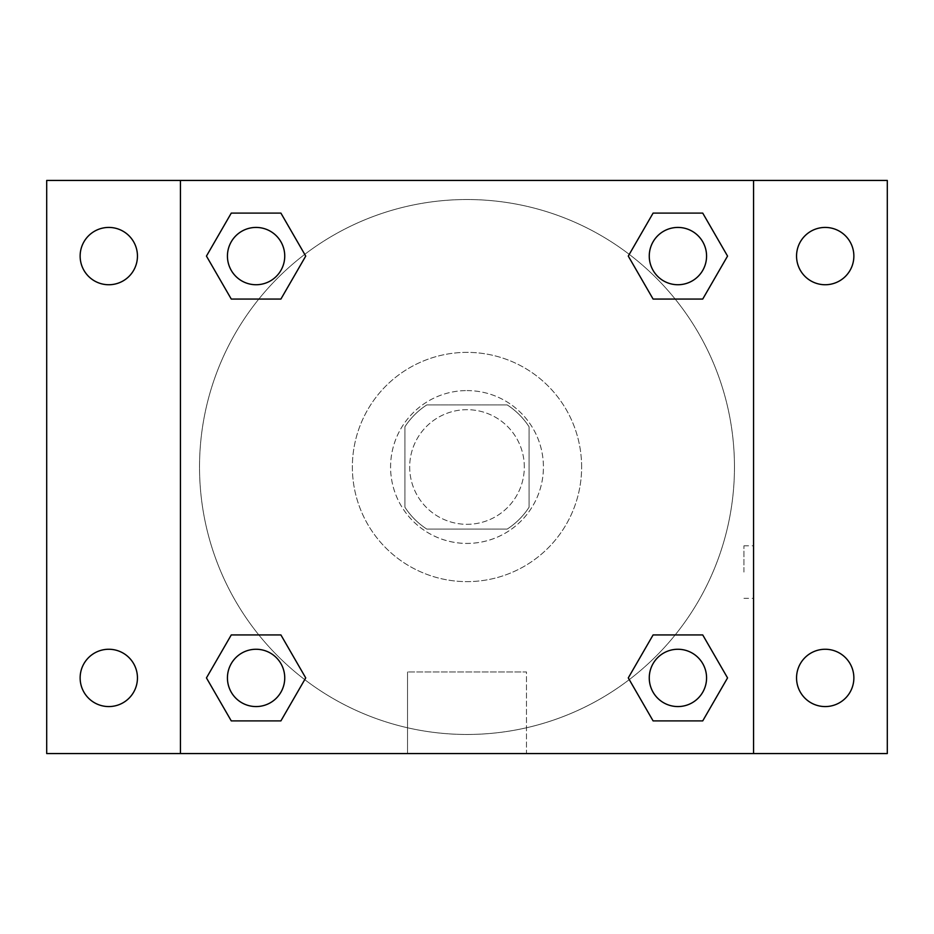 <?xml version="1.0" encoding="UTF-8"?>
<svg xmlns="http://www.w3.org/2000/svg" width="934" height="934" viewBox="0 0 934 934"><rect width="100%" height="100%" fill="white"/><g stroke="black" fill="none" stroke-linecap="round" stroke-linejoin="round"><path stroke-width="0.7" stroke-dasharray="4.67 3.5" d="M524.313 467A57.313 57.313 0 0 0 438.338 417.37A57.313 57.313 0 0 0 438.338 516.63A57.313 57.313 0 0 0 524.313 467A57.313 57.313 0 0 0 438.338 417.37A57.313 57.313 0 0 0 438.338 516.63A57.313 57.313 0 0 0 524.313 467M507.209 529.088L426.791 529.088A73.973 73.973 0 0 1 404.912 507.209L404.912 426.791A73.973 73.973 0 0 1 426.791 404.912L507.209 404.912A73.973 73.973 0 0 1 529.088 426.791L529.088 507.209A73.973 73.973 0 0 1 507.209 529.088L426.791 529.088A73.973 73.973 0 0 1 404.912 507.209L404.912 426.791A73.973 73.973 0 0 1 426.791 404.912L507.209 404.912A73.973 73.973 0 0 1 529.088 426.791L529.088 507.209A73.973 73.973 0 0 1 507.209 529.088M467 390.587A76.413 76.413 0 0 1 533.186 505.212A76.413 76.413 0 0 1 400.814 505.212A76.413 76.413 0 0 1 467 390.587A76.413 76.413 0 0 0 390.587 467A76.413 76.413 0 0 0 467 543.413A76.413 76.413 0 0 0 543.413 467A76.413 76.413 0 0 0 467 390.587M581.625 467A114.625 114.625 0 0 0 409.687 367.727A114.625 114.625 0 0 0 409.687 566.273A114.625 114.625 0 0 0 581.625 467A114.625 114.625 0 0 0 409.687 367.727A114.625 114.625 0 0 0 409.687 566.273A114.625 114.625 0 0 0 581.625 467M108.788 706.571A28.662 28.662 0 0 0 133.609 663.584A28.662 28.662 0 0 0 83.967 663.584A28.662 28.662 0 0 0 108.788 706.571M825.212 706.571A28.662 28.662 0 0 0 850.033 663.584A28.662 28.662 0 0 0 800.391 663.584A28.662 28.662 0 0 0 825.212 706.571M825.212 284.742A28.662 28.662 0 0 0 850.033 241.754A28.662 28.662 0 0 0 800.391 241.754A28.662 28.662 0 0 0 825.212 284.742M108.788 284.742A28.662 28.662 0 0 0 133.609 241.754A28.662 28.662 0 0 0 83.967 241.754A28.662 28.662 0 0 0 108.788 284.742M46.7 180.437L887.3 180.437L887.3 753.563L46.7 753.563L46.7 180.437M180.437 180.437L753.563 180.437L753.563 753.563L180.437 753.563L180.437 180.437L753.563 180.437L753.563 753.563L180.437 753.563L180.437 180.437L180.437 753.563M493.269 180.437L440.731 180.449L493.269 180.437M526.484 753.563L407.516 753.563L526.484 753.563L407.516 753.563L526.484 753.563L526.484 671.955L407.516 671.955L526.484 671.955L407.516 671.955L526.484 671.955L526.484 753.563M734.463 467A267.463 267.463 0 0 0 333.263 235.368A267.463 267.463 0 0 0 333.263 698.632A267.463 267.463 0 0 0 734.463 467A267.463 267.463 0 0 0 333.263 235.368A267.463 267.463 0 0 0 333.263 698.632A267.463 267.463 0 0 0 734.463 467M284.742 677.909A28.662 28.662 0 0 0 241.754 653.099A28.662 28.662 0 0 0 241.754 702.73A28.662 28.662 0 0 0 284.742 677.909A28.662 28.662 0 0 0 241.754 653.099A28.662 28.662 0 0 0 241.754 702.73A28.662 28.662 0 0 0 284.742 677.909A28.662 28.662 0 0 0 241.754 653.099A28.662 28.662 0 0 0 241.754 702.73A28.662 28.662 0 0 0 284.742 677.909M706.571 256.091A28.662 28.662 0 0 0 663.584 231.27A28.662 28.662 0 0 0 663.584 280.9A28.662 28.662 0 0 0 706.571 256.091A28.662 28.662 0 0 0 663.584 231.27A28.662 28.662 0 0 0 663.584 280.9A28.662 28.662 0 0 0 706.571 256.091A28.662 28.662 0 0 0 663.584 231.27A28.662 28.662 0 0 0 663.584 280.9A28.662 28.662 0 0 0 706.571 256.091M284.742 256.091A28.662 28.662 0 0 0 241.754 231.27A28.662 28.662 0 0 0 241.754 280.9A28.662 28.662 0 0 0 284.742 256.091A28.662 28.662 0 0 0 241.754 231.27A28.662 28.662 0 0 0 241.754 280.9A28.662 28.662 0 0 0 284.742 256.091A28.662 28.662 0 0 0 241.754 231.27A28.662 28.662 0 0 0 241.754 280.9A28.662 28.662 0 0 0 284.742 256.091M649.258 677.909A28.662 28.662 0 0 1 692.246 653.099A28.662 28.662 0 0 1 692.246 702.73A28.662 28.662 0 0 1 649.258 677.909A28.662 28.662 0 0 1 692.246 653.099A28.662 28.662 0 0 1 692.246 702.73A28.662 28.662 0 0 1 649.258 677.909M180.437 572.075L180.437 545.806L180.449 572.075M753.563 572.075L753.563 545.806L753.551 572.075M743.943 572.075L743.943 545.806L743.943 572.075M753.563 180.437L753.563 753.563M231.27 720.896L206.449 677.909L231.27 634.933L206.449 677.909L231.27 720.896M280.9 634.933L305.722 677.909L280.9 720.896L305.722 677.909L280.9 634.933M653.099 299.067L628.278 256.091L653.099 213.104L628.278 256.091L653.099 299.067M702.73 213.104L727.551 256.091L702.73 299.067L727.551 256.091L702.73 213.104M231.27 299.067L206.449 256.091L231.27 213.104L206.449 256.091L231.27 299.067M280.9 213.104L305.722 256.091L280.9 299.067L305.722 256.091L280.9 213.104M653.099 720.896L628.278 677.909L653.099 634.933L628.278 677.909L653.099 720.896M702.73 634.933L727.551 677.909L702.73 720.896L727.551 677.909L702.73 634.933M706.571 677.909A28.662 28.662 0 0 0 663.584 653.099A28.662 28.662 0 0 0 663.584 702.73A28.662 28.662 0 0 0 706.571 677.909M743.943 598.344L753.563 598.344M743.943 545.806L753.563 545.806M407.516 671.955L407.516 753.563L407.516 671.955"/><path stroke-width="1.4" d="M46.7 180.437L887.3 180.437L887.3 753.563L46.7 753.563L46.7 180.437M825.212 227.429A28.662 28.662 0 0 1 853.863 256.091A28.662 28.662 0 0 1 825.212 284.742A28.662 28.662 0 0 1 796.55 256.091A28.662 28.662 0 0 1 825.212 227.429M825.212 649.258A28.662 28.662 0 0 1 853.863 677.909A28.662 28.662 0 0 1 825.212 706.571A28.662 28.662 0 0 1 796.55 677.909A28.662 28.662 0 0 1 825.212 649.258M108.788 649.258A28.662 28.662 0 0 1 137.45 677.909A28.662 28.662 0 0 1 108.788 706.571A28.662 28.662 0 0 1 80.137 677.909A28.662 28.662 0 0 1 108.788 649.258M108.788 227.429A28.662 28.662 0 0 1 137.45 256.091A28.662 28.662 0 0 1 108.788 284.742A28.662 28.662 0 0 1 80.137 256.091A28.662 28.662 0 0 1 108.788 227.429M231.27 634.933L280.9 634.933L305.722 677.909L280.9 720.896L231.27 720.896L206.449 677.909L231.27 634.933L280.9 634.933L231.27 634.933M653.099 213.104L702.73 213.104L727.551 256.091L702.73 299.067L653.099 299.067L628.278 256.091L653.099 213.104L702.73 213.104L653.099 213.104M180.437 753.563L180.437 180.437M753.563 180.437L753.563 753.563M231.27 213.104L280.9 213.104L305.722 256.091L280.9 299.067L231.27 299.067L206.449 256.091L231.27 213.104L280.9 213.104L231.27 213.104M653.099 634.933L702.73 634.933L727.551 677.909L702.73 720.896L653.099 720.896L628.278 677.909L653.099 634.933L702.73 634.933L653.099 634.933M702.73 720.896L653.099 720.896L702.73 720.896M706.571 677.909A28.662 28.662 0 0 0 663.584 653.099A28.662 28.662 0 0 0 663.584 702.73A28.662 28.662 0 0 0 706.571 677.909M280.9 720.896L231.27 720.896L280.9 720.896M284.742 677.909A28.662 28.662 0 0 0 241.754 653.099A28.662 28.662 0 0 0 241.754 702.73A28.662 28.662 0 0 0 284.742 677.909M702.73 299.067L653.099 299.067L702.73 299.067M706.571 256.091A28.662 28.662 0 0 0 663.584 231.27A28.662 28.662 0 0 0 663.584 280.9A28.662 28.662 0 0 0 706.571 256.091M280.9 299.067L231.27 299.067L280.9 299.067M284.742 256.091A28.662 28.662 0 0 0 241.754 231.27A28.662 28.662 0 0 0 241.754 280.9A28.662 28.662 0 0 0 284.742 256.091"/></g></svg>
